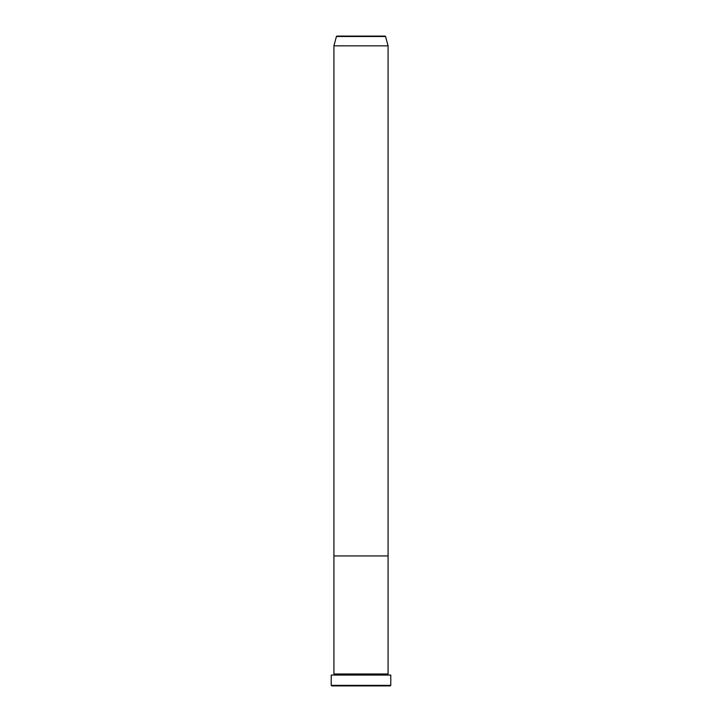 <?xml version="1.0" encoding="UTF-8"?>
<svg xmlns="http://www.w3.org/2000/svg" width="722" height="722" viewBox="0 0 722 722"><rect width="100%" height="100%" fill="white"/><g stroke="black" fill="none" stroke-linecap="round" stroke-linejoin="round"><path stroke-width="1.08" d="M331.217 685.358L331.759 685.9L390.241 685.9L390.782 685.358L331.217 685.358L390.782 685.358L390.782 675.07L331.217 675.07L331.217 685.358L331.217 675.07L390.782 675.07L390.782 685.358L390.241 685.9L331.759 685.9L331.217 685.358M334.466 674.529A0.541 0.541 0 0 1 333.925 675.07A0.541 0.541 0 0 0 334.466 674.529A0.541 0.541 0 0 0 333.925 673.987A0.541 0.541 0 0 1 334.466 674.529L387.533 674.529A0.541 0.541 0 0 1 388.075 673.987L388.075 555.94L333.925 555.94L333.925 673.987L388.075 673.987A0.541 0.541 0 0 0 387.533 674.529L334.466 674.529M388.075 675.07A0.541 0.541 0 0 1 387.533 674.529A0.541 0.541 0 0 0 388.075 675.07M333.925 555.94L388.075 555.94L388.075 673.987L333.925 673.987L333.925 555.94L388.075 555.94L388.075 45.847L385.575 36.497A0.541 0.541 0 0 0 385.052 36.1L336.948 36.1A0.541 0.541 0 0 0 336.425 36.497L385.575 36.497L336.425 36.497L333.925 45.847L388.075 45.847L333.925 45.847L333.925 555.94L388.075 555.94L388.075 45.847L385.575 36.497A0.541 0.541 0 0 0 385.052 36.1L336.948 36.1A0.541 0.541 0 0 0 336.425 36.497L333.925 45.847L333.925 555.94"/></g></svg>

